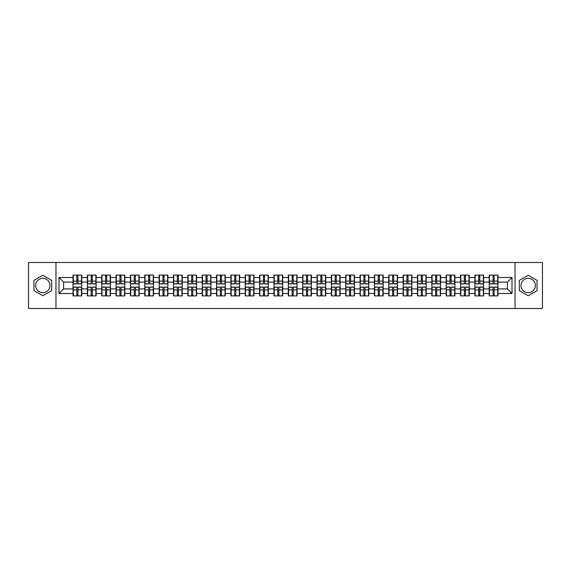 <?xml version="1.0" encoding="UTF-8"?>
<svg xmlns="http://www.w3.org/2000/svg" width="571" height="571" viewBox="0 0 571 571"><rect width="100%" height="100%" fill="white"/><g stroke="black" fill="none" stroke-linecap="round" stroke-linejoin="round"><path stroke-width="0.86" d="M528.189 278.327A7.173 7.173 0 0 0 521.016 285.5A7.173 7.173 0 0 0 528.189 292.673A7.173 7.173 0 0 0 535.37 285.5A7.173 7.173 0 0 0 528.189 278.327M42.811 292.673A7.173 7.173 0 0 1 35.63 285.5A7.173 7.173 0 0 1 42.811 278.327A7.173 7.173 0 0 1 49.984 285.5A7.173 7.173 0 0 1 42.811 292.673M515.035 308.497L542.45 308.497L542.45 262.503L515.035 262.503L515.035 308.497L55.965 308.497L55.965 262.503L28.55 262.503L28.55 308.497L55.965 308.497M515.035 262.503L55.965 262.503M507.398 288.905L507.398 282.095L497.969 282.095L497.969 288.905L507.398 288.905L512.001 293.501L512.001 277.499L497.969 277.499L497.969 275.108L489.233 275.108L489.233 282.095L483.616 282.095L483.616 288.905L489.233 288.905L489.233 282.095M512.001 293.501L497.969 293.501L497.969 295.892L489.233 295.892L489.233 293.501L483.616 293.501L483.616 295.892L474.879 295.892L474.879 293.501L469.269 293.501L469.269 295.892L460.526 295.892L460.526 293.501L454.916 293.501L454.916 295.892L446.172 295.892L446.172 293.501L440.562 293.501L440.562 295.892L431.826 295.892L431.826 293.501L426.209 293.501L426.209 295.892L417.472 295.892L417.472 293.501L411.862 293.501L411.862 295.892L403.119 295.892L403.119 293.501L397.509 293.501L397.509 295.892L388.765 295.892L388.765 293.501L383.155 293.501L383.155 295.892L374.419 295.892L374.419 293.501L368.802 293.501L368.802 295.892L360.065 295.892L360.065 293.501L354.455 293.501L354.455 295.892L345.712 295.892L345.712 293.501L340.102 293.501L340.102 295.892L331.358 295.892L331.358 293.501L325.748 293.501L325.748 295.892L317.012 295.892L317.012 293.501L311.395 293.501L311.395 295.892L302.659 295.892L302.659 293.501L297.048 293.501L297.048 295.892L288.305 295.892L288.305 293.501L282.695 293.501L282.695 295.892L273.952 295.892L273.952 293.501L268.341 293.501L268.341 295.892L259.605 295.892L259.605 293.501L253.988 293.501L253.988 295.892L245.252 295.892L245.252 293.501L239.642 293.501L239.642 295.892L230.898 295.892L230.898 293.501L225.288 293.501L225.288 295.892L216.545 295.892L216.545 293.501L210.935 293.501L210.935 295.892L202.198 295.892L202.198 293.501L196.581 293.501L196.581 295.892L187.845 295.892L187.845 293.501L182.235 293.501L182.235 295.892L173.491 295.892L173.491 293.501L167.881 293.501L167.881 295.892L159.138 295.892L159.138 293.501L153.528 293.501L153.528 295.892L144.791 295.892L144.791 293.501L139.174 293.501L139.174 295.892L130.438 295.892L130.438 293.501L124.828 293.501L124.828 295.892L116.084 295.892L116.084 293.501L110.474 293.501L110.474 295.892L101.731 295.892L101.731 293.501L96.121 293.501L96.121 295.892L87.384 295.892L87.384 293.501L81.767 293.501L81.767 295.892L73.031 295.892L73.031 293.501L58.999 293.501L58.999 277.499L73.031 277.499L73.031 282.095L63.602 282.095L63.602 288.905L73.031 288.905L73.031 282.095M489.233 277.499L483.616 277.499L483.616 275.108L474.879 275.108L474.879 277.499L469.269 277.499L469.269 275.108L460.526 275.108L460.526 277.499L454.916 277.499L454.916 275.108L446.172 275.108L446.172 277.499L440.562 277.499L440.562 275.108L431.826 275.108L431.826 277.499L426.209 277.499L426.209 275.108L417.472 275.108L417.472 277.499L411.862 277.499L411.862 275.108L403.119 275.108L403.119 277.499L397.509 277.499L397.509 275.108L388.765 275.108L388.765 277.499L383.155 277.499L383.155 275.108L374.419 275.108L374.419 277.499L368.802 277.499L368.802 275.108L360.065 275.108L360.065 277.499L354.455 277.499L354.455 275.108L345.712 275.108L345.712 277.499L340.102 277.499L340.102 275.108L331.358 275.108L331.358 277.499L325.748 277.499L325.748 275.108L317.012 275.108L317.012 277.499L311.395 277.499L311.395 275.108L302.659 275.108L302.659 277.499L297.048 277.499L297.048 275.108L288.305 275.108L288.305 277.499L282.695 277.499L282.695 275.108L273.952 275.108L273.952 277.499L268.341 277.499L268.341 275.108L259.605 275.108L259.605 277.499L253.988 277.499L253.988 275.108L245.252 275.108L245.252 277.499L239.642 277.499L239.642 275.108L230.898 275.108L230.898 277.499L225.288 277.499L225.288 275.108L216.545 275.108L216.545 277.499L210.935 277.499L210.935 275.108L202.198 275.108L202.198 277.499L196.581 277.499L196.581 275.108L187.845 275.108L187.845 277.499L182.235 277.499L182.235 275.108L173.491 275.108L173.491 277.499L167.881 277.499L167.881 275.108L159.138 275.108L159.138 277.499L153.528 277.499L153.528 275.108L144.791 275.108L144.791 277.499L139.174 277.499L139.174 275.108L130.438 275.108L130.438 277.499L124.828 277.499L124.828 275.108L116.084 275.108L116.084 277.499L110.474 277.499L110.474 275.108L101.731 275.108L101.731 277.499L96.121 277.499L96.121 275.108L87.384 275.108L87.384 277.499L81.767 277.499L81.767 275.108L73.031 275.108L73.031 277.499M489.233 288.905L489.233 293.501M483.616 288.905L483.616 293.501M483.616 277.499L483.616 282.095M469.269 288.905L474.879 288.905L474.879 282.095L469.269 282.095L469.269 293.501M474.879 288.905L474.879 293.501M474.879 277.499L474.879 282.095M469.269 277.499L469.269 282.095M454.916 288.905L460.526 288.905L460.526 282.095L454.916 282.095L454.916 293.501M460.526 288.905L460.526 293.501M460.526 277.499L460.526 282.095M454.916 277.499L454.916 282.095M440.562 288.905L446.172 288.905L446.172 282.095L440.562 282.095L440.562 293.501M446.172 288.905L446.172 293.501M446.172 277.499L446.172 282.095M440.562 277.499L440.562 282.095M426.209 288.905L431.826 288.905L431.826 282.095L426.209 282.095L426.209 293.501M431.826 288.905L431.826 293.501M431.826 277.499L431.826 282.095M426.209 277.499L426.209 282.095M411.862 288.905L417.472 288.905L417.472 282.095L411.862 282.095L411.862 293.501M417.472 288.905L417.472 293.501M417.472 277.499L417.472 282.095M411.862 277.499L411.862 282.095M397.509 288.905L403.119 288.905L403.119 282.095L397.509 282.095L397.509 293.501M403.119 288.905L403.119 293.501M403.119 277.499L403.119 282.095M397.509 277.499L397.509 282.095M383.155 288.905L388.765 288.905L388.765 282.095L383.155 282.095L383.155 293.501M388.765 288.905L388.765 293.501M388.765 277.499L388.765 282.095M383.155 277.499L383.155 282.095M368.802 288.905L374.419 288.905L374.419 282.095L368.802 282.095L368.802 293.501M374.419 288.905L374.419 293.501M374.419 277.499L374.419 282.095M368.802 277.499L368.802 282.095M354.455 288.905L360.065 288.905L360.065 282.095L354.455 282.095L354.455 293.501M360.065 288.905L360.065 293.501M360.065 277.499L360.065 282.095M354.455 277.499L354.455 282.095M340.102 288.905L345.712 288.905L345.712 282.095L340.102 282.095L340.102 293.501M345.712 288.905L345.712 293.501M345.712 277.499L345.712 282.095M340.102 277.499L340.102 282.095M325.748 288.905L331.358 288.905L331.358 282.095L325.748 282.095L325.748 293.501M331.358 288.905L331.358 293.501M331.358 277.499L331.358 282.095M325.748 277.499L325.748 282.095M311.395 288.905L317.012 288.905L317.012 282.095L311.395 282.095L311.395 293.501M317.012 288.905L317.012 293.501M317.012 277.499L317.012 282.095M311.395 277.499L311.395 282.095M297.048 288.905L302.659 288.905L302.659 282.095L297.048 282.095L297.048 293.501M302.659 288.905L302.659 293.501M302.659 277.499L302.659 282.095M297.048 277.499L297.048 282.095M282.695 288.905L288.305 288.905L288.305 282.095L282.695 282.095L282.695 293.501M288.305 288.905L288.305 293.501M288.305 277.499L288.305 282.095M282.695 277.499L282.695 282.095M268.341 288.905L273.952 288.905L273.952 282.095L268.341 282.095L268.341 293.501M273.952 288.905L273.952 293.501M273.952 277.499L273.952 282.095M268.341 277.499L268.341 282.095M253.988 288.905L259.605 288.905L259.605 282.095L253.988 282.095L253.988 293.501M259.605 288.905L259.605 293.501M259.605 277.499L259.605 282.095M253.988 277.499L253.988 282.095M239.642 288.905L245.252 288.905L245.252 282.095L239.642 282.095L239.642 293.501M245.252 288.905L245.252 293.501M245.252 277.499L245.252 282.095M239.642 277.499L239.642 282.095M225.288 288.905L230.898 288.905L230.898 282.095L225.288 282.095L225.288 293.501M230.898 288.905L230.898 293.501M230.898 277.499L230.898 282.095M225.288 277.499L225.288 282.095M210.935 288.905L216.545 288.905L216.545 282.095L210.935 282.095L210.935 293.501M216.545 288.905L216.545 293.501M216.545 277.499L216.545 282.095M210.935 277.499L210.935 282.095M196.581 288.905L202.198 288.905L202.198 282.095L196.581 282.095L196.581 293.501M202.198 288.905L202.198 293.501M202.198 277.499L202.198 282.095M196.581 277.499L196.581 282.095M182.235 288.905L187.845 288.905L187.845 282.095L182.235 282.095L182.235 293.501M187.845 288.905L187.845 293.501M187.845 277.499L187.845 282.095M182.235 277.499L182.235 282.095M167.881 288.905L173.491 288.905L173.491 282.095L167.881 282.095L167.881 293.501M173.491 288.905L173.491 293.501M173.491 277.499L173.491 282.095M167.881 277.499L167.881 282.095M153.528 288.905L159.138 288.905L159.138 282.095L153.528 282.095L153.528 293.501M159.138 288.905L159.138 293.501M159.138 277.499L159.138 282.095M153.528 277.499L153.528 282.095M139.174 288.905L144.791 288.905L144.791 282.095L139.174 282.095L139.174 293.501M144.791 288.905L144.791 293.501M144.791 277.499L144.791 282.095M139.174 277.499L139.174 282.095M124.828 288.905L130.438 288.905L130.438 282.095L124.828 282.095L124.828 293.501M130.438 288.905L130.438 293.501M130.438 277.499L130.438 282.095M124.828 277.499L124.828 282.095M110.474 288.905L116.084 288.905L116.084 282.095L110.474 282.095L110.474 293.501M116.084 288.905L116.084 293.501M116.084 277.499L116.084 282.095M110.474 277.499L110.474 282.095M96.121 288.905L101.731 288.905L101.731 282.095L96.121 282.095L96.121 293.501M101.731 288.905L101.731 293.501M101.731 277.499L101.731 282.095M96.121 277.499L96.121 282.095M81.767 288.905L87.384 288.905L87.384 282.095L81.767 282.095L81.767 293.501M87.384 288.905L87.384 293.501M87.384 277.499L87.384 282.095M81.767 277.499L81.767 282.095M73.031 288.905L73.031 293.501M63.602 288.905L58.999 293.501M58.999 277.499L63.602 282.095M497.969 288.905L497.969 293.501M497.969 277.499L497.969 282.095M512.001 277.499L507.398 282.095M42.811 275.251L33.932 280.375L33.932 290.625L42.811 295.749L51.69 290.625L51.69 280.375L42.811 275.251M519.31 290.625L528.189 295.749L537.068 290.625L537.068 280.375L528.189 275.251L519.31 280.375L519.31 290.625M81.496 275.108L81.496 283.937L77.956 283.937L77.956 275.108M76.849 275.108L76.849 283.937L73.309 283.937L73.309 275.108M76.849 276.3L77.956 276.3M77.956 279.704L76.849 279.704M73.309 295.892L73.309 287.063L76.849 287.063L76.849 295.892M77.956 295.892L77.956 287.063L81.496 287.063L81.496 295.892M77.956 294.7L76.849 294.7M76.849 291.296L77.956 291.296M95.849 275.108L95.849 283.937L92.302 283.937L92.302 275.108M91.203 275.108L91.203 283.937L87.656 283.937L87.656 275.108M91.203 276.3L92.302 276.3M92.302 279.704L91.203 279.704M110.196 275.108L110.196 283.937L106.656 283.937L106.656 275.108M105.549 275.108L105.549 283.937L102.009 283.937L102.009 275.108M105.549 276.3L106.656 276.3M106.656 279.704L105.549 279.704M124.549 275.108L124.549 283.937L121.009 283.937L121.009 275.108M119.903 275.108L119.903 283.937L116.363 283.937L116.363 275.108M119.903 276.3L121.009 276.3M121.009 279.704L119.903 279.704M138.903 275.108L138.903 283.937L135.363 283.937L135.363 275.108M134.256 275.108L134.256 283.937L130.716 283.937L130.716 275.108M134.256 276.3L135.363 276.3M135.363 279.704L134.256 279.704M153.256 275.108L153.256 283.937L149.709 283.937L149.709 275.108M148.61 275.108L148.61 283.937L145.063 283.937L145.063 275.108M148.61 276.3L149.709 276.3M149.709 279.704L148.61 279.704M87.656 295.892L87.656 287.063L91.203 287.063L91.203 295.892M92.302 295.892L92.302 287.063L95.849 287.063L95.849 295.892M92.302 294.7L91.203 294.7M91.203 291.296L92.302 291.296M102.009 295.892L102.009 287.063L105.549 287.063L105.549 295.892M106.656 295.892L106.656 287.063L110.196 287.063L110.196 295.892M106.656 294.7L105.549 294.7M105.549 291.296L106.656 291.296M116.363 295.892L116.363 287.063L119.903 287.063L119.903 295.892M121.009 295.892L121.009 287.063L124.549 287.063L124.549 295.892M121.009 294.7L119.903 294.7M119.903 291.296L121.009 291.296M130.716 295.892L130.716 287.063L134.256 287.063L134.256 295.892M135.363 295.892L135.363 287.063L138.903 287.063L138.903 295.892M135.363 294.7L134.256 294.7M134.256 291.296L135.363 291.296M145.063 295.892L145.063 287.063L148.61 287.063L148.61 295.892M149.709 295.892L149.709 287.063L153.256 287.063L153.256 295.892M149.709 294.7L148.61 294.7M148.61 291.296L149.709 291.296M167.603 275.108L167.603 283.937L164.063 283.937L164.063 275.108M162.956 275.108L162.956 283.937L159.416 283.937L159.416 275.108M162.956 276.3L164.063 276.3M164.063 279.704L162.956 279.704M159.416 295.892L159.416 287.063L162.956 287.063L162.956 295.892M164.063 295.892L164.063 287.063L167.603 287.063L167.603 295.892M164.063 294.7L162.956 294.7M162.956 291.296L164.063 291.296M181.956 275.108L181.956 283.937L178.416 283.937L178.416 275.108M177.31 275.108L177.31 283.937L173.77 283.937L173.77 275.108M177.31 276.3L178.416 276.3M178.416 279.704L177.31 279.704M173.77 295.892L173.77 287.063L177.31 287.063L177.31 295.892M178.416 295.892L178.416 287.063L181.956 287.063L181.956 295.892M178.416 294.7L177.31 294.7M177.31 291.296L178.416 291.296M196.31 275.108L196.31 283.937L192.77 283.937L192.77 275.108M191.663 275.108L191.663 283.937L188.123 283.937L188.123 275.108M191.663 276.3L192.77 276.3M192.77 279.704L191.663 279.704M188.123 295.892L188.123 287.063L191.663 287.063L191.663 295.892M192.77 295.892L192.77 287.063L196.31 287.063L196.31 295.892M192.77 294.7L191.663 294.7M191.663 291.296L192.77 291.296M210.663 275.108L210.663 283.937L207.116 283.937L207.116 275.108M206.017 275.108L206.017 283.937L202.469 283.937L202.469 275.108M206.017 276.3L207.116 276.3M207.116 279.704L206.017 279.704M202.469 295.892L202.469 287.063L206.017 287.063L206.017 295.892M207.116 295.892L207.116 287.063L210.663 287.063L210.663 295.892M207.116 294.7L206.017 294.7M206.017 291.296L207.116 291.296M225.01 275.108L225.01 283.937L221.469 283.937L221.469 275.108M220.363 275.108L220.363 283.937L216.823 283.937L216.823 275.108M220.363 276.3L221.469 276.3M221.469 279.704L220.363 279.704M216.823 295.892L216.823 287.063L220.363 287.063L220.363 295.892M221.469 295.892L221.469 287.063L225.01 287.063L225.01 295.892M221.469 294.7L220.363 294.7M220.363 291.296L221.469 291.296M239.363 275.108L239.363 283.937L235.823 283.937L235.823 275.108M234.717 275.108L234.717 283.937L231.176 283.937L231.176 275.108M234.717 276.3L235.823 276.3M235.823 279.704L234.717 279.704M231.176 295.892L231.176 287.063L234.717 287.063L234.717 295.892M235.823 295.892L235.823 287.063L239.363 287.063L239.363 295.892M235.823 294.7L234.717 294.7M234.717 291.296L235.823 291.296M253.717 275.108L253.717 283.937L250.169 283.937L250.169 275.108M249.07 275.108L249.07 283.937L245.53 283.937L245.53 275.108M249.07 276.3L250.169 276.3M250.169 279.704L249.07 279.704M245.53 295.892L245.53 287.063L249.07 287.063L249.07 295.892M250.169 295.892L250.169 287.063L253.717 287.063L253.717 295.892M250.169 294.7L249.07 294.7M249.07 291.296L250.169 291.296M268.063 275.108L268.063 283.937L264.523 283.937L264.523 275.108M263.424 275.108L263.424 283.937L259.876 283.937L259.876 275.108M263.424 276.3L264.523 276.3M264.523 279.704L263.424 279.704M259.876 295.892L259.876 287.063L263.424 287.063L263.424 295.892M264.523 295.892L264.523 287.063L268.063 287.063L268.063 295.892M264.523 294.7L263.424 294.7M263.424 291.296L264.523 291.296M282.417 275.108L282.417 283.937L278.876 283.937L278.876 275.108M277.77 275.108L277.77 283.937L274.23 283.937L274.23 275.108M277.77 276.3L278.876 276.3M278.876 279.704L277.77 279.704M274.23 295.892L274.23 287.063L277.77 287.063L277.77 295.892M278.876 295.892L278.876 287.063L282.417 287.063L282.417 295.892M278.876 294.7L277.77 294.7M277.77 291.296L278.876 291.296M296.77 275.108L296.77 283.937L293.23 283.937L293.23 275.108M292.124 275.108L292.124 283.937L288.583 283.937L288.583 275.108M292.124 276.3L293.23 276.3M293.23 279.704L292.124 279.704M288.583 295.892L288.583 287.063L292.124 287.063L292.124 295.892M293.23 295.892L293.23 287.063L296.77 287.063L296.77 295.892M293.23 294.7L292.124 294.7M292.124 291.296L293.23 291.296M311.124 275.108L311.124 283.937L307.576 283.937L307.576 275.108M306.477 275.108L306.477 283.937L302.937 283.937L302.937 275.108M306.477 276.3L307.576 276.3M307.576 279.704L306.477 279.704M302.937 295.892L302.937 287.063L306.477 287.063L306.477 295.892M307.576 295.892L307.576 287.063L311.124 287.063L311.124 295.892M307.576 294.7L306.477 294.7M306.477 291.296L307.576 291.296M325.47 275.108L325.47 283.937L321.93 283.937L321.93 275.108M320.831 275.108L320.831 283.937L317.283 283.937L317.283 275.108M320.831 276.3L321.93 276.3M321.93 279.704L320.831 279.704M317.283 295.892L317.283 287.063L320.831 287.063L320.831 295.892M321.93 295.892L321.93 287.063L325.47 287.063L325.47 295.892M321.93 294.7L320.831 294.7M320.831 291.296L321.93 291.296M339.824 275.108L339.824 283.937L336.283 283.937L336.283 275.108M335.177 275.108L335.177 283.937L331.637 283.937L331.637 275.108M335.177 276.3L336.283 276.3M336.283 279.704L335.177 279.704M331.637 295.892L331.637 287.063L335.177 287.063L335.177 295.892M336.283 295.892L336.283 287.063L339.824 287.063L339.824 295.892M336.283 294.7L335.177 294.7M335.177 291.296L336.283 291.296M354.177 275.108L354.177 283.937L350.637 283.937L350.637 275.108M349.531 275.108L349.531 283.937L345.99 283.937L345.99 275.108M349.531 276.3L350.637 276.3M350.637 279.704L349.531 279.704M345.99 295.892L345.99 287.063L349.531 287.063L349.531 295.892M350.637 295.892L350.637 287.063L354.177 287.063L354.177 295.892M350.637 294.7L349.531 294.7M349.531 291.296L350.637 291.296M368.531 275.108L368.531 283.937L364.983 283.937L364.983 275.108M363.884 275.108L363.884 283.937L360.337 283.937L360.337 275.108M363.884 276.3L364.983 276.3M364.983 279.704L363.884 279.704M360.337 295.892L360.337 287.063L363.884 287.063L363.884 295.892M364.983 295.892L364.983 287.063L368.531 287.063L368.531 295.892M364.983 294.7L363.884 294.7M363.884 291.296L364.983 291.296M382.877 275.108L382.877 283.937L379.337 283.937L379.337 275.108M378.23 275.108L378.23 283.937L374.69 283.937L374.69 275.108M378.23 276.3L379.337 276.3M379.337 279.704L378.23 279.704M374.69 295.892L374.69 287.063L378.23 287.063L378.23 295.892M379.337 295.892L379.337 287.063L382.877 287.063L382.877 295.892M379.337 294.7L378.23 294.7M378.23 291.296L379.337 291.296M397.23 275.108L397.23 283.937L393.69 283.937L393.69 275.108M392.584 275.108L392.584 283.937L389.044 283.937L389.044 275.108M392.584 276.3L393.69 276.3M393.69 279.704L392.584 279.704M389.044 295.892L389.044 287.063L392.584 287.063L392.584 295.892M393.69 295.892L393.69 287.063L397.23 287.063L397.23 295.892M393.69 294.7L392.584 294.7M392.584 291.296L393.69 291.296M411.584 275.108L411.584 283.937L408.044 283.937L408.044 275.108M406.937 275.108L406.937 283.937L403.397 283.937L403.397 275.108M406.937 276.3L408.044 276.3M408.044 279.704L406.937 279.704M403.397 295.892L403.397 287.063L406.937 287.063L406.937 295.892M408.044 295.892L408.044 287.063L411.584 287.063L411.584 295.892M408.044 294.7L406.937 294.7M406.937 291.296L408.044 291.296M425.937 275.108L425.937 283.937L422.39 283.937L422.39 275.108M421.291 275.108L421.291 283.937L417.744 283.937L417.744 275.108M421.291 276.3L422.39 276.3M422.39 279.704L421.291 279.704M417.744 295.892L417.744 287.063L421.291 287.063L421.291 295.892M422.39 295.892L422.39 287.063L425.937 287.063L425.937 295.892M422.39 294.7L421.291 294.7M421.291 291.296L422.39 291.296M440.284 275.108L440.284 283.937L436.744 283.937L436.744 275.108M435.637 275.108L435.637 283.937L432.097 283.937L432.097 275.108M435.637 276.3L436.744 276.3M436.744 279.704L435.637 279.704M432.097 295.892L432.097 287.063L435.637 287.063L435.637 295.892M436.744 295.892L436.744 287.063L440.284 287.063L440.284 295.892M436.744 294.7L435.637 294.7M435.637 291.296L436.744 291.296M454.637 275.108L454.637 283.937L451.097 283.937L451.097 275.108M449.991 275.108L449.991 283.937L446.451 283.937L446.451 275.108M449.991 276.3L451.097 276.3M451.097 279.704L449.991 279.704M446.451 295.892L446.451 287.063L449.991 287.063L449.991 295.892M451.097 295.892L451.097 287.063L454.637 287.063L454.637 295.892M451.097 294.7L449.991 294.7M449.991 291.296L451.097 291.296M468.991 275.108L468.991 283.937L465.451 283.937L465.451 275.108M464.344 275.108L464.344 283.937L460.804 283.937L460.804 275.108M464.344 276.3L465.451 276.3M465.451 279.704L464.344 279.704M460.804 295.892L460.804 287.063L464.344 287.063L464.344 295.892M465.451 295.892L465.451 287.063L468.991 287.063L468.991 295.892M465.451 294.7L464.344 294.7M464.344 291.296L465.451 291.296M483.344 275.108L483.344 283.937L479.797 283.937L479.797 275.108M478.698 275.108L478.698 283.937L475.151 283.937L475.151 275.108M478.698 276.3L479.797 276.3M479.797 279.704L478.698 279.704M475.151 295.892L475.151 287.063L478.698 287.063L478.698 295.892M479.797 295.892L479.797 287.063L483.344 287.063L483.344 295.892M479.797 294.7L478.698 294.7M478.698 291.296L479.797 291.296M497.691 275.108L497.691 283.937L494.151 283.937L494.151 275.108M493.044 275.108L493.044 283.937L489.504 283.937L489.504 275.108M493.044 276.3L494.151 276.3M494.151 279.704L493.044 279.704M489.504 295.892L489.504 287.063L493.044 287.063L493.044 295.892M494.151 295.892L494.151 287.063L497.691 287.063L497.691 295.892M494.151 294.7L493.044 294.7M493.044 291.296L494.151 291.296M76.849 281.096L73.309 281.096M76.849 283.816L73.309 283.816M81.496 281.096L77.956 281.096M81.496 283.816L77.956 283.816M77.956 289.904L81.496 289.904M77.956 287.184L81.496 287.184M73.309 289.904L76.849 289.904M73.309 287.184L76.849 287.184M91.203 281.096L87.656 281.096M91.203 283.816L87.656 283.816M95.849 281.096L92.302 281.096M95.849 283.816L92.302 283.816M105.549 281.096L102.009 281.096M105.549 283.816L102.009 283.816M110.196 281.096L106.656 281.096M110.196 283.816L106.656 283.816M119.903 281.096L116.363 281.096M119.903 283.816L116.363 283.816M124.549 281.096L121.009 281.096M124.549 283.816L121.009 283.816M134.256 281.096L130.716 281.096M134.256 283.816L130.716 283.816M138.903 281.096L135.363 281.096M138.903 283.816L135.363 283.816M148.61 281.096L145.063 281.096M148.61 283.816L145.063 283.816M153.256 281.096L149.709 281.096M153.256 283.816L149.709 283.816M92.302 289.904L95.849 289.904M92.302 287.184L95.849 287.184M87.656 289.904L91.203 289.904M87.656 287.184L91.203 287.184M106.656 289.904L110.196 289.904M106.656 287.184L110.196 287.184M102.009 289.904L105.549 289.904M102.009 287.184L105.549 287.184M121.009 289.904L124.549 289.904M121.009 287.184L124.549 287.184M116.363 289.904L119.903 289.904M116.363 287.184L119.903 287.184M135.363 289.904L138.903 289.904M135.363 287.184L138.903 287.184M130.716 289.904L134.256 289.904M130.716 287.184L134.256 287.184M149.709 289.904L153.256 289.904M149.709 287.184L153.256 287.184M145.063 289.904L148.61 289.904M145.063 287.184L148.61 287.184M162.956 281.096L159.416 281.096M162.956 283.816L159.416 283.816M167.603 281.096L164.063 281.096M167.603 283.816L164.063 283.816M164.063 289.904L167.603 289.904M164.063 287.184L167.603 287.184M159.416 289.904L162.956 289.904M159.416 287.184L162.956 287.184M177.31 281.096L173.77 281.096M177.31 283.816L173.77 283.816M181.956 281.096L178.416 281.096M181.956 283.816L178.416 283.816M178.416 289.904L181.956 289.904M178.416 287.184L181.956 287.184M173.77 289.904L177.31 289.904M173.77 287.184L177.31 287.184M191.663 281.096L188.123 281.096M191.663 283.816L188.123 283.816M196.31 281.096L192.77 281.096M196.31 283.816L192.77 283.816M192.77 289.904L196.31 289.904M192.77 287.184L196.31 287.184M188.123 289.904L191.663 289.904M188.123 287.184L191.663 287.184M206.017 281.096L202.469 281.096M206.017 283.816L202.469 283.816M210.663 281.096L207.116 281.096M210.663 283.816L207.116 283.816M207.116 289.904L210.663 289.904M207.116 287.184L210.663 287.184M202.469 289.904L206.017 289.904M202.469 287.184L206.017 287.184M220.363 281.096L216.823 281.096M220.363 283.816L216.823 283.816M225.01 281.096L221.469 281.096M225.01 283.816L221.469 283.816M221.469 289.904L225.01 289.904M221.469 287.184L225.01 287.184M216.823 289.904L220.363 289.904M216.823 287.184L220.363 287.184M234.717 281.096L231.176 281.096M234.717 283.816L231.176 283.816M239.363 281.096L235.823 281.096M239.363 283.816L235.823 283.816M235.823 289.904L239.363 289.904M235.823 287.184L239.363 287.184M231.176 289.904L234.717 289.904M231.176 287.184L234.717 287.184M249.07 281.096L245.53 281.096M249.07 283.816L245.53 283.816M253.717 281.096L250.169 281.096M253.717 283.816L250.169 283.816M250.169 289.904L253.717 289.904M250.169 287.184L253.717 287.184M245.53 289.904L249.07 289.904M245.53 287.184L249.07 287.184M263.424 281.096L259.876 281.096M263.424 283.816L259.876 283.816M268.063 281.096L264.523 281.096M268.063 283.816L264.523 283.816M264.523 289.904L268.063 289.904M264.523 287.184L268.063 287.184M259.876 289.904L263.424 289.904M259.876 287.184L263.424 287.184M277.77 281.096L274.23 281.096M277.77 283.816L274.23 283.816M282.417 281.096L278.876 281.096M282.417 283.816L278.876 283.816M278.876 289.904L282.417 289.904M278.876 287.184L282.417 287.184M274.23 289.904L277.77 289.904M274.23 287.184L277.77 287.184M292.124 281.096L288.583 281.096M292.124 283.816L288.583 283.816M296.77 281.096L293.23 281.096M296.77 283.816L293.23 283.816M293.23 289.904L296.77 289.904M293.23 287.184L296.77 287.184M288.583 289.904L292.124 289.904M288.583 287.184L292.124 287.184M306.477 281.096L302.937 281.096M306.477 283.816L302.937 283.816M311.124 281.096L307.576 281.096M311.124 283.816L307.576 283.816M307.576 289.904L311.124 289.904M307.576 287.184L311.124 287.184M302.937 289.904L306.477 289.904M302.937 287.184L306.477 287.184M320.831 281.096L317.283 281.096M320.831 283.816L317.283 283.816M325.47 281.096L321.93 281.096M325.47 283.816L321.93 283.816M321.93 289.904L325.47 289.904M321.93 287.184L325.47 287.184M317.283 289.904L320.831 289.904M317.283 287.184L320.831 287.184M335.177 281.096L331.637 281.096M335.177 283.816L331.637 283.816M339.824 281.096L336.283 281.096M339.824 283.816L336.283 283.816M336.283 289.904L339.824 289.904M336.283 287.184L339.824 287.184M331.637 289.904L335.177 289.904M331.637 287.184L335.177 287.184M349.531 281.096L345.99 281.096M349.531 283.816L345.99 283.816M354.177 281.096L350.637 281.096M354.177 283.816L350.637 283.816M350.637 289.904L354.177 289.904M350.637 287.184L354.177 287.184M345.99 289.904L349.531 289.904M345.99 287.184L349.531 287.184M363.884 281.096L360.337 281.096M363.884 283.816L360.337 283.816M368.531 281.096L364.983 281.096M368.531 283.816L364.983 283.816M364.983 289.904L368.531 289.904M364.983 287.184L368.531 287.184M360.337 289.904L363.884 289.904M360.337 287.184L363.884 287.184M378.23 281.096L374.69 281.096M378.23 283.816L374.69 283.816M382.877 281.096L379.337 281.096M382.877 283.816L379.337 283.816M379.337 289.904L382.877 289.904M379.337 287.184L382.877 287.184M374.69 289.904L378.23 289.904M374.69 287.184L378.23 287.184M392.584 281.096L389.044 281.096M392.584 283.816L389.044 283.816M397.23 281.096L393.69 281.096M397.23 283.816L393.69 283.816M393.69 289.904L397.23 289.904M393.69 287.184L397.23 287.184M389.044 289.904L392.584 289.904M389.044 287.184L392.584 287.184M406.937 281.096L403.397 281.096M406.937 283.816L403.397 283.816M411.584 281.096L408.044 281.096M411.584 283.816L408.044 283.816M408.044 289.904L411.584 289.904M408.044 287.184L411.584 287.184M403.397 289.904L406.937 289.904M403.397 287.184L406.937 287.184M421.291 281.096L417.744 281.096M421.291 283.816L417.744 283.816M425.937 281.096L422.39 281.096M425.937 283.816L422.39 283.816M422.39 289.904L425.937 289.904M422.39 287.184L425.937 287.184M417.744 289.904L421.291 289.904M417.744 287.184L421.291 287.184M435.637 281.096L432.097 281.096M435.637 283.816L432.097 283.816M440.284 281.096L436.744 281.096M440.284 283.816L436.744 283.816M436.744 289.904L440.284 289.904M436.744 287.184L440.284 287.184M432.097 289.904L435.637 289.904M432.097 287.184L435.637 287.184M449.991 281.096L446.451 281.096M449.991 283.816L446.451 283.816M454.637 281.096L451.097 281.096M454.637 283.816L451.097 283.816M451.097 289.904L454.637 289.904M451.097 287.184L454.637 287.184M446.451 289.904L449.991 289.904M446.451 287.184L449.991 287.184M464.344 281.096L460.804 281.096M464.344 283.816L460.804 283.816M468.991 281.096L465.451 281.096M468.991 283.816L465.451 283.816M465.451 289.904L468.991 289.904M465.451 287.184L468.991 287.184M460.804 289.904L464.344 289.904M460.804 287.184L464.344 287.184M478.698 281.096L475.151 281.096M478.698 283.816L475.151 283.816M483.344 281.096L479.797 281.096M483.344 283.816L479.797 283.816M479.797 289.904L483.344 289.904M479.797 287.184L483.344 287.184M475.151 289.904L478.698 289.904M475.151 287.184L478.698 287.184M493.044 281.096L489.504 281.096M493.044 283.816L489.504 283.816M497.691 281.096L494.151 281.096M497.691 283.816L494.151 283.816M494.151 289.904L497.691 289.904M494.151 287.184L497.691 287.184M489.504 289.904L493.044 289.904M489.504 287.184L493.044 287.184"/></g></svg>
